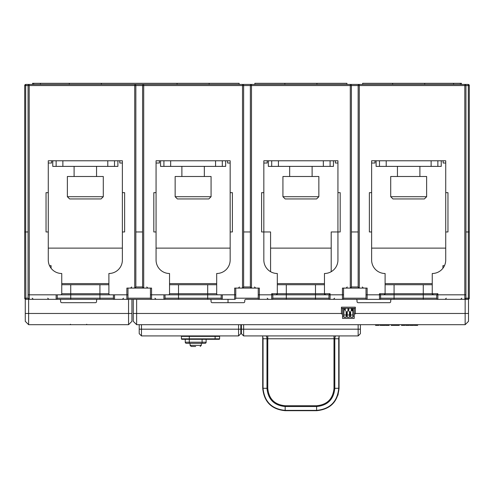 <?xml version="1.0" encoding="UTF-8"?>
<svg xmlns="http://www.w3.org/2000/svg" width="494" height="494" viewBox="0 0 494 494"><rect width="100%" height="100%" fill="white"/><g stroke="black" fill="none" stroke-linecap="round" stroke-linejoin="round"><path stroke-width="0.74" d="M128.551 324.694L131.923 321.322L131.923 299.321L128.551 299.321L128.551 324.694L28.627 324.694L28.627 299.321M26.948 84.431L29.189 84.431A1.124 1.124 0 0 0 28.065 85.555L29.189 85.555L29.294 299.321L25.824 299.321L128.551 299.321M61.75 293.708L108.902 293.708L108.902 273.497A13.474 13.474 0 0 0 122.376 260.023L122.376 231.958L124.624 231.958L124.624 192.66L122.376 192.66L122.376 160.772L48.276 160.772L48.276 192.66L46.035 192.66L46.035 231.958L48.276 231.958L48.276 260.023A13.474 13.474 0 0 0 61.75 273.497L61.75 293.708A1.124 1.124 0 0 1 60.626 294.825L28.065 294.825L28.065 298.018L29.294 299.321L25.824 299.321L25.676 231.958L24.7 231.958L24.7 85.555L25.676 85.555L25.824 84.431L29.189 84.431L25.824 84.431A1.124 1.124 0 0 0 24.7 85.555M57.261 294.825L57.261 298.197A1.124 1.124 0 0 1 56.137 299.321L70.735 299.321L70.735 298.197L113.398 298.197L113.398 294.825L113.398 298.197A1.124 1.124 0 0 0 114.515 299.321L114.515 294.825L126.865 294.825L126.865 288.095L151.565 288.095L151.565 294.825L168.411 294.825A1.124 1.124 0 0 0 169.535 293.708L169.535 273.497A13.474 13.474 0 0 1 156.061 260.023L156.061 231.958L153.813 231.958L153.813 192.66L156.061 192.66L156.061 160.772L230.161 160.772L225.665 160.772L225.665 166.385L163.915 166.385L163.915 160.772M60.626 294.825L99.924 294.825L99.924 299.321L114.515 299.321M150.448 288.095L150.448 294.825L151.565 294.825L151.565 299.321L126.865 299.321A1.124 1.124 0 0 0 127.989 298.197L127.989 288.095M232.402 231.958L232.402 192.66L232.402 231.958L230.161 231.958L230.161 260.023A13.474 13.474 0 0 1 216.687 273.497L216.687 293.708A1.124 1.124 0 0 0 217.811 294.825L234.65 294.825L234.65 288.095L259.35 288.095L259.35 299.321L468.516 299.321L468.516 321.322L465.144 324.694L136.634 324.694L133.269 321.322L133.269 299.321L234.65 299.321A1.124 1.124 0 0 0 235.774 298.197L235.774 288.095M366.011 288.095L366.011 294.825L380.602 294.825L380.602 298.197A1.124 1.124 0 0 1 379.485 299.321L391.835 299.321A1.124 1.124 0 0 0 390.711 300.445L390.711 301.562A1.124 1.124 0 0 1 389.587 302.686L358.15 302.686A1.124 1.124 0 0 1 357.026 301.562L357.026 300.445A1.124 1.124 0 0 0 355.902 299.321L342.435 299.321L342.435 288.095L367.135 288.095L367.135 299.321L342.435 299.321A1.124 1.124 0 0 0 343.552 298.197A1.124 1.124 0 0 1 342.435 299.321A1.124 1.124 0 0 0 343.552 298.197L343.552 288.095M468.176 299.321A1.124 1.124 0 0 0 469.3 298.197L468.324 298.197L468.176 299.321L464.811 299.08A1.124 1.062 0 0 0 465.935 298.018L465.935 294.825L465.935 298.018L464.706 299.321M380.602 298.197A1.124 1.124 0 0 1 379.485 299.321A1.124 1.124 0 0 0 380.602 298.197L436.739 298.197A1.124 1.124 0 0 0 437.863 299.321L435.615 299.321M258.226 288.095L258.226 294.825L272.824 294.825L271.7 293.708L271.7 299.321L286.298 299.321L271.7 299.321A1.124 1.124 0 0 0 272.824 298.197A1.124 1.124 0 0 1 271.7 299.321A1.124 1.124 0 0 0 272.824 298.197L286.298 298.197L286.298 299.321M315.487 299.321L330.085 299.321L315.487 299.321L315.487 298.197L328.961 298.197L328.961 294.825L343.552 294.825M258.226 294.825L258.226 298.197A1.124 1.124 0 0 0 259.35 299.321L245.876 299.321A1.124 1.124 0 0 0 244.752 300.445L244.752 301.562A1.124 1.124 0 0 1 243.635 302.686L212.198 302.686A1.124 1.124 0 0 1 211.074 301.562L211.074 300.445A1.124 1.124 0 0 0 209.95 299.321L207.702 299.321L207.702 298.197L221.176 298.197L221.176 294.825L221.176 298.197A1.124 1.124 0 0 0 222.3 299.321L222.3 294.825M178.513 299.321L163.915 299.321A1.124 1.124 0 0 0 165.039 298.197A1.124 1.124 0 0 1 163.915 299.321A1.124 1.124 0 0 0 165.039 298.197L178.513 298.197L178.513 299.321M136.634 324.694L136.634 299.321M465.144 299.321L465.144 324.694M423.265 299.321L423.265 294.825L433.374 294.825L432.25 293.708L432.25 273.497A13.474 13.474 0 0 0 445.724 260.023L445.724 231.958L447.965 231.958L447.965 192.66L445.724 192.66L445.724 160.772L371.624 160.772L371.624 192.66L369.376 192.66L369.376 231.958L371.624 231.958L371.624 260.023A13.474 13.474 0 0 0 385.098 273.497L385.098 293.708L379.485 293.708L380.602 294.825L436.739 294.825L436.739 298.197L436.739 294.825L464.811 294.825L464.811 85.555L465.935 85.555L465.935 294.825L464.811 294.825L464.811 299.08M366.011 294.825L366.011 298.197L343.552 298.197M367.135 299.321A1.124 1.124 0 0 1 366.011 298.197M465.935 231.958L468.324 231.958L468.324 85.555L469.3 85.555A1.124 1.124 0 0 0 468.176 84.431L464.811 84.431L468.176 84.431L468.324 85.555L465.935 85.555A1.124 1.124 0 0 0 464.811 84.431L464.811 85.555L359.274 85.555L359.274 288.095L350.289 288.095L359.274 288.095L358.15 286.971L358.15 85.555L359.274 85.555L359.274 84.431L350.289 84.431L359.274 84.431A1.124 1.124 0 0 0 358.15 85.555A1.124 1.124 0 0 1 359.274 84.431A1.124 1.124 0 0 0 358.15 85.555L351.413 85.555L351.413 286.971L350.289 288.095L350.289 85.555L351.413 85.555A1.124 1.124 0 0 0 350.289 84.431L143.711 84.431A1.124 1.124 0 0 0 142.587 85.555L143.711 85.555L143.711 84.431A1.124 1.124 0 0 0 142.587 85.555L142.587 286.971L143.711 288.095L134.726 288.095L143.711 288.095L134.726 288.095L134.726 85.555L135.85 85.555L135.85 286.971L134.726 288.095M469.3 85.555L469.3 231.958L468.324 231.958L468.324 298.197L465.922 298.197M469.3 231.958L469.3 298.197M40.415 84.431L40.415 83.307L239.139 83.307L239.139 84.431M32.561 84.431L32.561 83.307L40.415 83.307M468.176 84.431L467.052 84.431M69.29 84.431L69.29 83.307M28.078 298.197L24.7 298.197A1.124 1.124 0 0 0 25.824 299.321A1.124 1.124 0 0 1 24.7 298.197L24.7 231.958M424.71 84.431L424.71 83.307L461.439 83.307L461.439 84.431M392.637 84.431L392.637 83.307L424.71 83.307M362.639 84.431L362.639 83.307L392.637 83.307M316.926 84.431L316.926 83.307L346.924 83.307L346.924 84.431M284.853 84.431L284.853 83.307L316.926 83.307M254.861 84.431L254.861 83.307L284.853 83.307M209.147 84.431L209.147 83.307M177.074 84.431L177.074 83.307M101.363 84.431L101.363 83.307M468.936 84.721L469.189 85.067M235.774 294.825L234.65 294.825L234.65 299.321A1.124 1.124 0 0 0 235.774 298.197A1.124 1.124 0 0 1 234.65 299.321A1.124 1.124 0 0 0 235.774 298.197A1.124 1.124 0 0 1 234.65 299.321A1.124 1.124 0 0 0 235.774 298.197L258.226 298.197M228.024 299.321L228.024 302.686M371.624 160.772L376.113 160.772L376.113 166.385L379.485 166.385L379.485 160.772M445.724 160.772L443.143 160.772L443.143 163.02L445.724 163.02M431.126 160.772L431.126 166.385L441.235 166.385L441.235 160.772L443.143 160.772M122.376 160.772L117.887 160.772L117.887 166.385L56.137 166.385L56.137 160.772M56.137 166.385L52.765 166.385L52.765 160.772L48.276 160.772M163.915 166.385L160.55 166.385L160.55 160.772L156.061 160.772M331.202 271.694L331.202 231.958L337.939 231.958L337.939 160.772L333.45 160.772L333.45 166.385L271.7 166.385L271.7 160.772M271.7 166.385L268.335 166.385L268.335 160.772L263.839 160.772L337.939 160.772M323.348 166.385L323.348 160.772M278.437 166.385L278.437 160.772M331.202 248.124L270.576 248.124M464.811 84.431L359.274 84.431M135.85 85.555A1.124 1.124 0 0 0 134.726 84.431L143.711 84.431A1.124 1.124 0 0 0 142.587 85.555L135.85 85.555A1.124 1.124 0 0 0 134.726 84.431L29.189 84.431A1.124 1.124 0 0 0 28.065 85.555L28.065 298.018A1.124 1.062 180 0 0 29.189 299.08M251.489 84.431A1.124 1.124 0 0 0 250.365 85.555L243.635 85.555A1.124 1.124 0 0 0 242.511 84.431L251.489 84.431A1.124 1.124 0 0 0 250.365 85.555L251.489 85.555L251.489 84.431A1.124 1.124 0 0 0 250.365 85.555L250.365 286.971L251.489 288.095L242.511 288.095L251.489 288.095L242.511 288.095L242.511 85.555L243.635 85.555L243.635 286.971L242.511 288.095M108.902 293.708A1.124 1.124 0 0 0 110.026 294.825L114.515 294.825M135.85 231.958L142.587 231.958M232.402 192.66L230.161 192.66L230.161 160.772M243.635 231.958L250.365 231.958M340.187 231.958L340.187 192.66L340.187 231.958L337.939 231.958L337.939 260.023A13.474 13.474 0 0 1 324.465 273.497L324.465 293.708L330.085 293.708L328.961 294.825L328.961 298.197A1.124 1.124 0 0 0 330.085 299.321L330.085 293.708M340.187 192.66L337.939 192.66M263.839 192.66L263.839 231.958L261.598 231.958L261.598 192.66L263.839 192.66L263.839 160.772M270.576 271.694L270.576 231.958L263.839 231.958L263.839 260.023A13.474 13.474 0 0 0 277.313 273.497L277.313 293.708L276.189 294.825L328.961 294.825L325.589 294.825L324.465 293.708L315.487 293.708L315.487 294.825L325.589 294.825M351.413 231.958L358.15 231.958M358.255 287.446A1.124 1.124 0 0 0 358.792 287.983A1.124 1.124 0 0 1 358.255 287.446M351.308 287.446A1.124 1.124 0 0 1 350.771 287.983M351.413 85.555A1.124 1.124 0 0 0 350.289 84.431L350.289 85.555L251.489 85.555L251.489 288.095M243.635 85.555A1.124 1.124 0 0 0 242.511 84.431L242.511 85.555L143.711 85.555L143.711 288.095M134.726 84.431L134.726 85.555L29.189 85.555L29.189 84.431M276.189 294.825L272.824 294.825L272.824 298.197M243.523 287.446A1.124 1.124 0 0 1 242.986 287.983A1.124 1.124 0 0 0 243.523 287.446M250.477 287.446A1.124 1.124 0 0 0 251.014 287.983M267.211 160.772L267.211 163.02L263.839 163.02M277.313 284.723L324.465 284.723M261.598 231.958L261.598 192.66M277.208 294.183A1.124 1.124 0 0 1 276.671 294.72A1.124 1.124 0 0 0 277.208 294.183M324.577 294.183A1.124 1.124 0 0 0 325.114 294.72A1.124 1.124 0 0 1 324.577 294.183M168.411 294.825L221.176 294.825M165.039 294.825L165.039 298.197M150.448 294.825L150.448 298.197A1.124 1.124 0 0 0 151.565 299.321M135.745 287.446A1.124 1.124 0 0 1 135.208 287.983A1.124 1.124 0 0 0 135.745 287.446M142.692 287.446A1.124 1.124 0 0 0 143.229 287.983M61.75 284.723L99.924 284.723L99.924 294.825L113.398 294.825M57.261 298.197A1.124 1.124 0 0 1 56.137 299.321A1.124 1.124 0 0 0 57.261 298.197L70.735 298.197L70.735 284.723M28.065 85.555L25.676 85.555L25.676 231.958L28.065 231.958M28.627 324.694L25.262 321.322L25.262 299.321L25.824 299.321M97.676 299.321A1.124 1.124 0 0 0 96.552 300.445L96.552 301.562A1.124 1.124 0 0 1 95.435 302.686L61.75 302.686A1.124 1.124 0 0 1 60.626 301.562L60.626 300.445A1.124 1.124 0 0 0 59.502 299.321M99.924 294.825L110.026 294.825M48.276 192.66L48.276 231.958M51.648 160.772L51.648 163.02L48.276 163.02M62.874 160.772L62.874 166.385M107.785 160.772L107.785 166.385M122.376 248.124L48.276 248.124M122.376 231.958L122.376 192.66M124.624 231.958L124.624 192.66M99.924 284.723L108.902 284.723M49.505 265.636L51.086 265.636L51.086 268.254M122.376 163.02L119.795 163.02L119.795 160.772M445.724 231.958L445.724 192.66M447.965 231.958L447.965 192.66M385.098 284.723L432.25 284.723M442.914 268.254L442.914 265.636L444.495 265.636M445.724 248.124L371.624 248.124M371.624 192.66L371.624 231.958M374.989 160.772L374.989 163.02L371.624 163.02M369.376 231.958L369.376 192.66M384.987 294.183A1.124 1.124 0 0 1 384.449 294.72M432.355 294.183A1.124 1.124 0 0 0 433.022 294.77M437.863 299.321L437.863 293.708L436.739 294.825L433.374 294.825M394.076 284.723L394.076 293.708L385.098 293.708L383.974 294.825M46.035 231.958L46.035 192.66M169.535 293.708L178.513 293.708L178.513 298.197L207.702 298.197L207.702 294.825L217.811 294.825M156.061 192.66L156.061 231.958M230.161 248.124L156.061 248.124M170.652 160.772L170.652 166.385M215.563 160.772L215.563 166.385M159.426 160.772L159.426 163.02L156.061 163.02M153.813 231.958L153.813 192.66M169.535 284.723L216.687 284.723M230.161 231.958L230.161 192.66M227.58 160.772L227.58 163.02L230.161 163.02M33.685 84.431L33.685 83.307M460.315 84.431L460.315 83.307M453.585 84.431L453.585 83.307M431.126 166.385L379.485 166.385M386.215 160.772L386.215 166.385M337.939 163.02L335.358 163.02L335.358 160.772M205.01 343.33A1.124 1.124 0 0 0 206.134 342.206A1.124 1.124 0 0 1 205.01 343.33A1.124 1.124 0 0 0 206.134 342.206L202.089 342.206L202.089 343.33L205.01 343.33L186.374 343.33A1.124 1.124 0 0 1 185.25 342.206L185.25 339.285L184.521 339.285L189.295 339.285L181.885 339.285A0.451 0.451 0 0 1 181.434 338.841A0.451 0.451 0 0 0 181.885 339.285A0.451 0.451 0 0 1 181.434 338.841L181.434 336.371A0.451 0.451 0 0 0 180.983 335.92A0.451 0.451 0 0 1 181.434 336.371L189.295 336.371L189.295 338.841L181.434 338.841M215.112 339.285L189.295 339.285L189.295 338.841L215.112 338.841L215.112 336.371L219.608 336.371A0.451 0.451 0 0 1 220.052 335.92A0.451 0.451 0 0 0 219.608 336.371L219.608 338.841L215.112 338.841L215.112 339.285L219.157 339.285A0.451 0.451 0 0 0 219.608 338.841A0.451 0.451 0 0 1 219.157 339.285A0.451 0.451 0 0 0 219.608 338.841M216.236 339.285L219.157 339.285M240.825 324.694L240.825 333.672L238.577 335.92L141.463 335.92L141.463 324.694M139.215 324.694L139.215 333.672L141.463 335.92M238.577 324.694L238.577 335.92M417.652 324.694L417.652 325.367L414.287 325.367L414.287 324.694M417.072 324.694L417.072 325.367M410.057 324.694L410.057 325.367L413.534 325.367L413.534 324.694M409.285 324.694L409.285 325.367L405.772 325.367L405.772 324.694M404.957 324.694L404.957 325.367L401.492 325.367L401.492 324.694M404.37 324.694L404.37 325.367M402.073 324.694L402.073 325.367M397.794 324.694L397.794 325.367L395.75 325.367L395.75 324.694M397.207 324.694L397.207 325.367M399.245 324.694L399.245 325.367L397.794 325.367M395.435 324.694L395.435 325.367L391.211 325.367L391.211 324.694M387.734 324.694L387.734 325.367L385.691 325.367L385.691 324.694M387.148 324.694L387.148 325.367M389.192 324.694L389.192 325.367L387.734 325.367M385.079 324.694L385.079 325.367L381.189 325.367L381.189 324.694M384.499 324.694L384.499 325.367M381.924 324.694L381.924 325.367M380.534 324.694L380.534 325.367L379.954 325.367L379.954 324.694M378.923 324.694L378.923 325.367L375.551 325.367L375.551 324.694M378.336 324.694L378.336 325.367M186.374 343.33L189.295 343.33L189.295 339.285M206.134 342.206L206.134 339.285M241.387 324.694L241.387 333.672L243.635 335.92L243.635 329.183L241.387 329.183M243.635 324.694L243.635 329.183L358.15 329.183L358.15 335.92L243.635 335.92M358.15 324.694L358.15 329.183L360.398 329.183L360.398 333.672L358.15 335.92M360.398 324.694L360.398 329.183M195.692 346.473L191.203 346.473L195.692 346.473M347.819 317.284L347.257 317.284L347.257 316.16L346.14 316.16L346.14 317.284L343.892 317.284L343.892 316.16L342.546 316.16L342.546 308.299M342.546 316.16L342.546 318.408L354.223 318.408L354.223 308.299M347.257 317.284L348.943 317.284M351.191 317.284L350.629 317.284L350.629 316.16L349.505 316.16L349.505 317.284M350.629 317.284L352.315 317.284M354.223 316.16L352.87 316.16L352.87 317.284M343.67 316.16L343.67 308.299M342.546 313.912L341.422 313.912L341.422 307.175L355.34 307.175L355.34 313.912L354.223 313.912M341.422 308.299L355.34 308.299M353.099 316.16L353.099 308.299M343.892 308.299L343.892 315.036L346.14 315.036L346.14 311.671L347.257 311.671L347.257 315.036L349.505 315.036L349.505 311.671L350.629 311.671L350.629 315.036L352.87 315.036L352.87 308.299M347.035 316.16L347.035 311.671M349.727 316.16L349.727 311.671M350.4 311.671L350.4 316.16M343.892 317.284L344.454 317.284M345.578 317.284L346.14 317.284M346.362 311.671L346.362 316.16M344.88 309.065L344.479 309.584L345.022 309.256L345.294 310.985L345.294 308.769L344.88 309.065M348.671 309.701L347.615 310.985L349.079 310.985L347.992 310.726L349.073 309.38L348.387 308.769L347.671 309.405L348.381 308.991L348.671 309.701M351.956 309.615L351.567 309.942L352.191 310.337L351.74 310.8L351.036 310.399L351.734 311.022L352.481 310.331L352.068 309.787L352.37 309.343L351.728 308.769L351.061 309.343L351.734 308.991L351.956 309.615M339.063 335.92L339.063 336.846A4.489 3.174 -90 0 0 338.736 338.767L339.063 338.841L339.063 336.846L339.063 388.241C337.729 401.881 330.245 409.365 316.611 410.693L285.174 410.693C271.533 409.365 264.049 401.881 262.715 388.241C264.049 401.881 271.533 409.365 285.174 410.693L285.174 410.372C271.737 409.063 264.364 401.69 263.049 388.253L262.715 388.228L262.715 338.841L263.049 338.767A4.489 3.174 90 0 0 262.715 336.846L262.715 335.92M262.715 388.228L263.049 388.253L263.049 338.767L266.982 338.767L266.982 388.333C268.057 399.38 274.127 405.444 285.174 406.525L316.611 406.525C327.658 405.444 333.722 399.38 334.802 388.333L338.736 388.253C337.421 401.69 330.041 409.063 316.611 410.372L285.174 410.372L285.174 405.747L316.611 405.747C327.182 404.716 332.981 398.911 334.006 388.34L334.006 338.742L334.802 338.767A4.489 3.174 90 0 1 335.562 335.92M262.715 336.846L262.715 338.841L262.715 336.846M337.964 395.181L339.063 388.241L338.736 388.253L339.063 388.228M334.006 335.92L334.006 338.742L266.982 338.767A4.489 3.174 90 0 0 266.217 335.92M424.389 198.946L392.952 198.946L390.711 196.705L426.637 196.705L424.389 198.946M426.637 196.705L426.637 176.494L390.711 176.494L390.711 196.705M316.611 198.946L285.174 198.946L282.926 196.705L318.852 196.705L316.611 198.946M318.852 196.705L318.852 176.494L282.926 176.494L282.926 196.705M208.826 198.946L177.389 198.946L175.148 196.705L211.074 196.705L208.826 198.946M211.074 196.705L211.074 176.494L175.148 176.494L175.148 196.705M101.048 198.946L69.611 198.946L67.363 196.705L103.289 196.705L101.048 198.946M103.289 196.705L103.289 176.494L67.363 176.494L67.363 196.705M133.269 313.468L341.422 313.468M355.34 313.468L468.516 313.468M423.265 294.825L423.265 293.708L394.076 293.708L394.076 299.321M379.485 293.708L379.485 299.321M423.265 284.723L423.265 293.708L437.863 293.708M330.085 166.385L330.085 160.772M135.85 286.971L142.587 286.971M243.635 286.971L250.365 286.971M271.7 293.708L286.298 293.708L286.298 284.723M351.413 286.971L358.15 286.971M315.487 284.723L315.487 293.708L286.298 293.708L286.298 298.197L315.487 298.197L315.487 294.825M277.313 283.599L324.465 283.599M163.915 294.825L163.915 299.321M127.989 294.825L126.865 294.825L126.865 299.321A1.124 1.124 0 0 0 127.989 298.197L150.448 298.197M56.137 294.825L56.137 299.321M25.262 313.468L131.923 313.468M114.515 166.385L114.515 160.772M61.75 283.599L108.902 283.599M385.098 283.599L432.25 283.599M222.3 166.385L222.3 160.772M169.535 283.599L216.687 283.599M178.513 284.723L178.513 293.708L216.687 293.708M207.702 294.825L207.702 284.723M437.863 166.385L437.863 160.772M189.295 335.92L189.295 336.371L215.112 336.371L215.112 335.92M181.434 336.371A0.451 0.451 0 0 0 180.983 335.92M139.215 329.183L240.825 329.183M414.645 324.694L414.645 325.367M415.936 324.694L415.936 325.367M410.211 324.694L410.211 325.367M410.755 324.694L410.755 325.367M411.786 324.694L411.786 325.367M412.799 324.694L412.799 325.367M413.367 324.694L413.367 325.367M409.044 324.694L409.044 325.367M405.975 324.694L405.975 325.367M406.556 324.694L406.556 325.367M407.402 324.694L407.402 325.367M408.408 324.694L408.408 325.367M395.181 324.694L395.181 325.367M391.483 324.694L391.483 325.367M392.255 324.694L392.255 325.367M393.323 324.694L393.323 325.367M394.44 324.694L394.44 325.367M382.51 324.694L382.51 325.367M382.93 324.694L382.93 325.367M383.233 324.694L383.233 325.367M383.492 324.694L383.492 325.367M383.819 324.694L383.819 325.367M375.909 324.694L375.909 325.367M377.206 324.694L377.206 325.367M202.089 339.285L202.089 342.206L185.25 342.206M201.305 343.33L201.305 345.349L190.079 345.349L191.203 346.473M316.611 410.693L316.611 410.372C330.041 409.063 337.421 401.69 338.736 388.253L338.736 338.767L334.802 338.767L334.802 388.333L334.006 388.34M316.611 405.747L316.611 410.372M267.773 335.92L267.773 388.34L263.049 388.247C264.364 401.69 271.737 409.063 285.174 410.372M267.773 388.34C268.804 398.911 274.602 404.716 285.174 405.747M446.286 298.197L445.162 299.321M461.779 298.197L460.655 299.321M334.574 298.197L333.45 299.321M347.257 286.971L346.14 288.095M362.306 286.971L363.43 288.095M267.211 298.197L268.335 299.321M239.479 286.971L238.355 288.095M254.521 286.971L255.645 288.095M123.5 298.197L122.376 299.321M154.937 298.197L156.061 299.321M131.694 286.971L130.57 288.095M146.743 286.971L147.86 288.095M32.221 298.197L33.345 299.321M47.714 298.197L48.838 299.321M70.506 324.243L70.055 324.694M86.672 324.243L87.123 324.694M201.305 345.349L200.181 346.473M190.079 345.349L190.079 343.33M419.9 166.385L419.9 176.494M397.448 166.385L397.448 176.494M312.115 166.385L312.115 176.494M289.663 166.385L289.663 176.494M204.337 166.385L204.337 176.494M181.885 166.385L181.885 176.494M96.552 166.385L96.552 176.494M74.1 166.385L74.1 176.494"/></g></svg>
